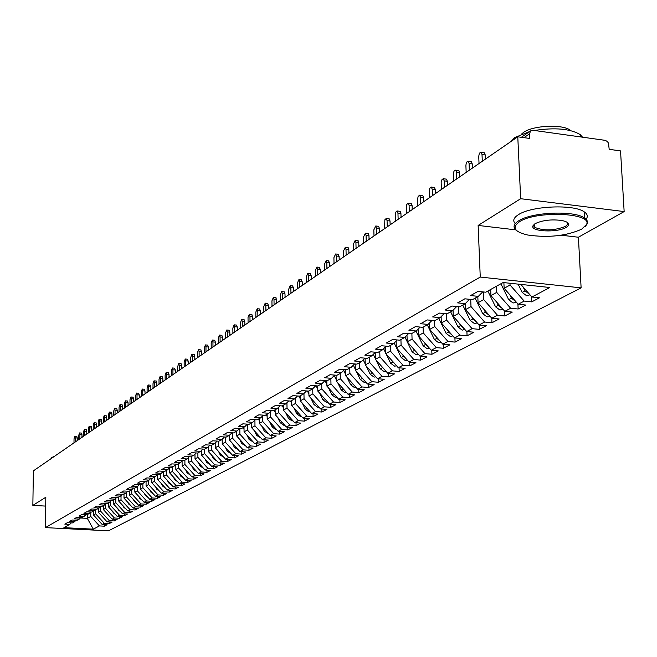 <?xml version="1.0" encoding="UTF-8"?>
<svg xmlns="http://www.w3.org/2000/svg" width="657" height="657" viewBox="0 0 657 657"><rect width="100%" height="100%" fill="white"/><g stroke="black" fill="none" stroke-linecap="round" stroke-linejoin="round"><path stroke-width="0.99" d="M561.259 235.214L578.406 237.234L624.15 211.57L620.537 150.896L609.195 149.336L608.464 143.095L607.331 141.51L605.343 140.368L533.057 130.3L530.774 130.8L529.353 133.946L529.567 138.422L517.782 136.804L33.384 470.864L32.85 505.389L45.694 506.095M578.406 237.234L581.117 287.865L108.479 530.831L45.399 527.62L480.251 277.065L581.117 287.865M531.907 297.005L549.86 287.503L503.114 282.526L485.778 292.201L478 291.396L470.584 295.568L478.321 296.364L472.531 299.6L464.836 298.812L457.617 302.877L465.263 303.657L459.629 306.803L452.008 306.031L444.97 309.997L452.542 310.753L447.047 313.816L439.517 313.077L432.651 316.937L440.149 317.676L434.786 320.665L427.329 319.934L420.636 323.704L428.06 324.418L422.837 327.334L415.446 326.628L408.925 330.307L416.267 330.997L411.167 333.846L403.858 333.156L397.493 336.745L404.761 337.419L399.793 340.195L392.549 339.521L386.341 343.028L393.535 343.685L388.681 346.395L381.512 345.738L375.451 349.154L382.579 349.803L377.841 352.448L370.737 351.807L364.816 355.15L371.878 355.774L367.247 358.361L360.217 357.737L354.427 360.997L361.424 361.605L356.899 364.134L349.935 363.526L344.284 366.713L351.216 367.304L346.789 369.776L339.891 369.185L334.364 372.297L341.229 372.88L336.91 375.287L330.077 374.712L324.673 377.759L331.473 378.325L327.252 380.682L320.476 380.116L315.196 383.097L321.93 383.647L317.799 385.955L311.09 385.404L305.924 388.312L312.601 388.854L308.56 391.112L301.916 390.578L296.857 393.42L303.477 393.954L299.518 396.155L292.932 395.637L287.988 398.421L294.541 398.939L290.673 401.099L284.144 400.581L279.307 403.308L285.803 403.817L282.009 405.927L275.538 405.426L270.799 408.096L277.238 408.588L273.534 410.666L267.12 410.173L262.48 412.785L268.861 413.269L265.231 415.298L258.874 414.822L254.325 417.376L260.657 417.852L257.092 419.839L250.793 419.371L246.342 421.876L252.617 422.336L249.126 424.282L242.876 423.822L238.516 426.286L244.733 426.738L241.316 428.643L235.124 428.192L230.845 430.598L237.013 431.041L233.662 432.914L227.519 432.47L223.331 434.835L229.449 435.271L226.164 437.102L220.07 436.667L215.964 438.983L222.025 439.41L218.806 441.208L212.769 440.781L208.737 443.056L214.749 443.467L211.595 445.232L205.6 444.822L201.65 447.047L207.612 447.45L204.516 449.183L198.578 448.78L194.702 450.965L200.615 451.359L197.576 453.051L191.68 452.657L187.877 454.8L193.749 455.194L190.768 456.853L184.921 456.467L181.184 458.57L187.007 458.956L184.083 460.59L178.285 460.212L174.614 462.273L180.388 462.643L177.521 464.253L171.764 463.875L168.167 465.903L173.9 466.273L171.075 467.841L165.367 467.48L161.836 469.468L167.519 469.829L164.751 471.373L159.093 471.02L155.619 472.974L161.261 473.327L158.542 474.839L152.925 474.494L149.517 476.407L155.109 476.752L152.44 478.247L146.864 477.902L143.522 479.791L149.065 480.127L146.445 481.589L140.91 481.252L137.625 483.109L143.136 483.437L140.557 484.882L135.063 484.546L131.835 486.369L137.305 486.697L134.767 488.11L129.322 487.781L126.144 489.572L131.572 489.892L129.084 491.28L123.672 490.968L120.551 492.725L125.939 493.037L123.491 494.401L118.12 494.089L115.057 495.821L120.395 496.125L117.989 497.472L112.667 497.168L109.645 498.868L114.95 499.164L112.585 500.486L107.296 500.191L104.332 501.858L109.596 502.153L107.272 503.451L102.024 503.163L99.108 504.806L104.332 505.093L102.04 506.375L96.834 506.079L93.967 507.697L99.158 507.984L96.899 509.241L91.725 508.961L88.909 510.546L94.058 510.826L91.84 512.066L86.708 511.787L83.932 513.347L89.048 513.626L86.864 514.842L81.764 514.571L79.029 516.106L84.112 516.377L81.969 517.576L76.902 517.305L74.216 518.825L79.259 519.087L77.148 520.27L72.114 520.007L69.47 521.494L74.479 521.757L72.401 522.915L67.408 522.66L64.797 524.122L69.773 524.385L63.901 527.661L93.302 529.156L99.429 525.92L104.332 526.175L107.091 524.721L102.164 524.467L104.332 523.317L109.276 523.58L112.084 522.11L107.116 521.847L109.325 520.681L114.302 520.944L117.143 519.449L112.15 519.186L114.392 517.995L119.402 518.266L122.292 516.747L117.258 516.476L119.533 515.277L124.584 515.548L127.524 514.004L122.457 513.725L124.764 512.501L129.848 512.78L132.837 511.212L127.729 510.932L130.078 509.692L135.202 509.972L138.233 508.378L133.092 508.099L135.482 506.834L140.639 507.122L143.727 505.504L138.545 505.208L140.976 503.927L146.166 504.215L149.303 502.572L144.088 502.277L146.56 500.971L151.792 501.266L154.978 499.591L149.73 499.295L152.235 497.965L157.508 498.269L160.751 496.569L155.454 496.257L158.008 494.91L163.322 495.214L166.615 493.489L161.285 493.177L163.88 491.797L169.227 492.118L172.586 490.352L167.215 490.032L169.859 488.636L175.247 488.956L178.655 487.166L173.251 486.845L175.936 485.416L181.365 485.745L184.839 483.922L179.386 483.593L182.12 482.148L187.59 482.476L191.121 480.628L185.635 480.283L188.419 478.813L193.93 479.158L197.527 477.269L191.992 476.925L194.825 475.422L200.377 475.767L204.04 473.845L198.463 473.5L201.346 471.972L206.939 472.326L210.675 470.371L205.05 470.01L207.99 468.457L213.632 468.819L217.426 466.823L211.759 466.462L214.757 464.877L220.44 465.246L224.3 463.21L218.592 462.84L221.639 461.23L227.371 461.6L231.313 459.539L225.556 459.153L228.661 457.51L234.434 457.896L238.45 455.794L232.652 455.4L235.814 453.724L241.628 454.118L245.726 451.975L239.879 451.581L243.098 449.873L248.97 450.267L253.134 448.082L247.246 447.68L250.531 445.939L256.444 446.349L260.689 444.116L254.752 443.705L258.102 441.931L264.065 442.35L268.393 440.075L262.406 439.656L265.822 437.841L271.834 438.268L276.252 435.952L270.216 435.517L273.698 433.677L279.759 434.113L284.267 431.748L278.174 431.304L281.73 429.423L287.84 429.867L292.439 427.461L286.296 427.009L289.926 425.087L296.085 425.539L300.775 423.083L294.582 422.623L298.286 420.661L304.503 421.129L309.291 418.616L303.041 418.139L306.819 416.144L313.093 416.62L317.98 414.058L311.673 413.573L315.532 411.528L321.856 412.021L326.849 409.401L320.493 408.909L324.427 406.823L330.808 407.324L335.908 404.646L329.494 404.145L333.518 402.01L339.956 402.519L345.155 399.793L338.692 399.275L342.798 397.099L349.294 397.625L354.608 394.832L348.087 394.307L352.283 392.081L358.837 392.615L364.274 389.757L357.687 389.223L361.974 386.948L368.585 387.499L374.145 384.583L367.501 384.025L371.887 381.709L378.555 382.267L384.238 379.286L377.529 378.719L382.021 376.346L388.747 376.913L394.561 373.866L387.794 373.283L392.377 370.86L399.177 371.443L405.114 368.322L398.29 367.731L402.979 365.243L409.837 365.842L415.922 362.656L409.024 362.048L413.828 359.502L420.751 360.118L426.976 356.85L420.02 356.225L424.931 353.622L431.92 354.254L438.293 350.912L431.271 350.271L436.305 347.61L443.36 348.259L449.881 344.835L442.793 344.178L447.951 341.443L455.071 342.108L461.756 338.601L454.595 337.928L459.875 335.127L467.07 335.809L473.919 332.22L466.684 331.53L472.104 328.664L479.364 329.362L486.385 325.675L479.076 324.969L484.628 322.029L491.97 322.751L499.164 318.974L491.789 318.243L497.48 315.229L504.888 315.968L512.271 312.091L504.814 311.344L510.653 308.256L518.143 309.012L525.715 305.037L518.184 304.265L524.179 301.095L531.735 301.875L539.504 297.802L531.907 297.005L520.853 284.415M509.972 283.257L510.054 285.023L504.133 288.292L503.886 282.641M524.179 301.095L510.054 285.023M518.184 304.265L504.133 288.292M496.437 286.255L496.7 292.39L490.935 295.576L490.68 289.466M510.653 308.256L496.7 292.39M504.814 311.344L490.935 295.576M478.321 296.364L482.698 291.88M483.371 291.954L483.692 299.576L478.066 302.68L477.82 296.644M497.48 315.229L483.692 299.576M491.789 318.243L478.066 302.68M465.263 303.657L469.533 299.288M470.716 299.411L471.003 306.581L465.517 309.603L465.287 303.633M484.628 322.029L471.003 306.581M479.076 324.969L465.517 309.603M452.542 310.753L456.714 306.507M458.372 306.671L458.627 313.405L453.281 316.362L453.051 310.235M472.104 328.664L458.627 313.405M466.684 331.53L453.281 316.362M440.149 317.676L444.214 313.537M446.333 313.75L446.563 320.074L441.34 322.948L441.118 316.682M459.875 335.127L446.563 320.074M454.595 337.928L441.34 322.948M428.06 324.418L432.027 320.394M434.573 320.641L434.778 326.57L429.686 329.387L429.473 322.989M447.951 341.443L434.778 326.57M442.793 344.178L429.686 329.387M416.267 330.997L420.143 327.079M423.092 327.186L423.28 332.918L418.312 335.661L418.098 329.141M436.305 347.61L423.28 332.918M431.271 350.271L418.312 335.661M404.761 337.419L408.547 333.6M411.882 333.452L412.062 339.119L407.2 341.796L406.995 335.16M424.931 353.622L412.062 339.119M420.02 356.225L407.2 341.796M393.535 343.685L397.23 339.956M400.926 339.562L401.099 345.163L396.352 347.783L396.146 341.049M413.828 359.502L401.099 345.163M409.024 362.048L396.352 347.783M382.579 349.803L386.185 346.165M390.225 345.533L390.381 351.076L385.749 353.638L385.552 346.806M402.979 365.243L390.381 351.076M398.29 367.731L385.749 353.638M371.878 355.774L375.402 352.226M379.762 351.372L379.918 356.858L375.385 359.354L375.196 352.431M392.377 370.86L379.918 356.858M387.794 373.283L375.385 359.354M361.424 361.605L364.873 358.147M369.538 357.08L369.686 362.5L365.259 364.947L365.078 358.164M382.021 376.346L369.686 362.5M377.529 378.719L365.259 364.947M351.216 367.304L354.583 363.929M359.543 362.656L359.683 368.027L355.355 370.417L355.191 363.986M371.887 381.709L359.683 368.027M367.501 384.025L355.355 370.417M341.229 372.88L344.523 369.579M349.77 368.109L349.902 373.422L345.664 375.763L345.525 369.669M361.974 386.948L349.902 373.422M357.687 389.223L345.664 375.763M331.473 378.325L334.692 375.106M340.211 373.447L340.334 378.711L336.187 380.994L336.055 375.221M352.283 392.081L340.334 378.711M348.087 394.307L336.187 380.994M321.93 383.647L325.084 380.502M330.857 378.67L330.972 383.877L326.915 386.111L326.8 380.641M342.798 397.099L330.972 383.877M338.692 399.275L326.915 386.111M312.601 388.854L315.688 385.782M321.7 383.778L321.807 388.936L317.832 391.129L317.733 385.946M333.518 402.01L321.807 388.936M329.494 404.145L317.832 391.129M303.477 393.954L306.49 390.948M312.732 388.722L312.839 393.888L308.946 396.031L308.856 390.948M324.427 406.823L312.839 393.888M320.493 408.909L308.946 396.031M294.541 398.939L297.498 395.999M303.953 393.469L304.051 398.733L300.249 400.836L300.159 395.801M315.532 411.528L304.051 398.733M311.673 413.573L300.249 400.836M285.803 403.817L288.694 400.942M295.363 398.126L295.453 403.48L291.724 405.541L291.642 400.556M306.819 416.144L295.453 403.48M303.041 418.139L291.724 405.541M277.238 408.588L280.079 405.78M286.937 402.684L287.027 408.128L283.372 410.149L283.298 405.213M298.286 420.661L287.027 408.128M294.582 422.623L283.372 410.149M268.861 413.269L271.637 410.518M278.691 407.159L278.773 412.686L275.193 414.666L275.119 409.771M289.926 425.087L278.773 412.686M286.296 427.009L275.193 414.666M260.657 417.852L263.375 415.158M270.602 411.545L270.684 417.154L267.177 419.084L267.112 414.247M281.73 429.423L270.684 417.154M278.174 431.304L267.177 419.084M252.617 422.336L255.277 419.7M262.685 415.84L262.759 421.531L259.318 423.428L259.26 418.632M273.698 433.677L262.759 421.531M270.216 435.517L259.318 423.428M244.733 426.738L247.352 424.151M254.916 420.061L254.982 425.818L251.615 427.682L251.557 422.927M265.822 437.841L254.982 425.818M262.406 439.656L251.615 427.682M237.013 431.041L239.575 428.512M247.295 424.208L247.361 430.023L244.059 431.846L244.002 427.14M258.102 441.931L247.361 430.023M254.752 443.705L244.059 431.846M229.449 435.271L231.962 432.791M239.83 428.536L239.887 434.154L236.643 435.944L236.602 431.271M250.531 445.939L239.887 434.154M247.246 447.68L236.643 435.944M222.025 439.41L224.489 436.979M232.504 432.832L232.553 438.194L229.375 439.952L229.334 435.328M243.098 449.873L232.553 438.194M239.879 451.581L229.375 439.952M214.749 443.467L217.171 441.093M225.318 437.036L225.367 442.169L222.238 443.894L222.206 439.229M235.814 453.724L225.367 442.169M232.652 455.4L222.238 443.894M207.612 447.45L209.985 445.118M218.272 441.167L218.305 446.062L215.241 447.754L215.209 443.015M228.661 457.51L218.305 446.062M225.556 459.153L215.241 447.754M200.615 451.359L202.947 449.076M211.349 445.216L211.382 449.889L208.368 451.548L208.343 446.735M221.639 461.23L211.382 449.889M218.592 462.84L208.368 451.548M193.749 455.194L196.032 452.952M204.557 449.158L204.582 453.642L201.625 455.268L201.6 450.39M214.757 464.877L204.582 453.642M211.759 466.462L201.625 455.268M187.007 458.956L189.249 456.755M197.88 452.887L197.905 457.321L195.006 458.923L194.981 453.979M207.99 468.457L197.905 457.321M205.05 470.01L195.006 458.923M180.388 462.643L182.597 460.491M191.327 456.541L191.351 460.943L188.502 462.512L188.485 457.51M201.346 471.972L191.351 460.943M198.463 473.5L188.502 462.512M173.9 466.273L176.06 464.154M184.896 460.13L184.913 464.499L182.112 466.043L182.096 460.976M194.825 475.422L184.913 464.499M191.992 476.925L182.112 466.043M167.519 469.829L169.646 467.751M178.573 463.661L178.589 467.989L175.838 469.5L175.83 464.384M188.419 478.813L178.589 467.989M185.635 480.283L175.838 469.5M161.261 473.327L163.347 471.283M172.364 467.127L172.372 471.414L169.678 472.909L169.67 467.751M182.12 482.148L172.372 471.414M179.386 483.593L169.678 472.909M155.109 476.752L157.163 474.756M166.262 470.527L166.27 474.789L163.618 476.251L163.618 471.299M175.936 485.416L166.27 474.789M173.251 486.845L163.618 476.251M149.065 480.127L151.085 478.165M160.267 473.878L160.267 478.099L157.664 479.536L157.664 474.789M169.859 488.636L160.267 478.099M167.215 490.032L157.664 479.536M143.136 483.437L145.115 481.507M154.379 477.163L154.379 481.351L151.816 482.764L151.816 478.206M163.88 491.797L154.379 481.351M161.285 493.177L151.816 482.764M137.305 486.697L139.251 484.8M148.581 480.398L148.581 484.554L146.059 485.942L146.068 481.573M158.008 494.91L148.581 484.554M155.454 496.257L146.059 485.942M131.572 489.892L133.486 488.036M142.889 483.577L142.881 487.699L140.401 489.063L140.409 484.866M152.235 497.965L142.881 487.699M149.73 499.295L140.401 489.063M125.939 493.037L127.819 491.206M137.288 486.706L137.28 490.787L134.841 492.134L134.849 488.069M146.56 500.971L137.28 490.787M144.088 502.277L134.841 492.134M120.395 496.125L122.251 494.335M131.778 489.687L131.77 493.834L129.372 495.156L129.388 491.116M140.976 503.927L131.77 493.834M138.545 505.208L129.372 495.156M114.95 499.164L116.774 497.398M126.366 492.619L126.349 496.823L123.992 498.121L124.009 494.113M135.482 506.834L126.349 496.823M133.092 508.099L123.992 498.121M109.596 502.153L111.394 500.42M121.036 495.509L121.019 499.763L118.695 501.045L118.72 497.07M130.078 509.692L121.019 499.763M127.729 510.932L118.695 501.045M104.332 505.093L106.097 503.385M115.796 498.351L115.772 502.662L113.489 503.919L113.513 499.969M124.764 512.501L115.772 502.662M122.457 513.725L113.489 503.919M99.158 507.984L100.891 506.309M110.639 501.151L110.614 505.512L108.364 506.744L108.389 502.835M119.533 515.277L110.614 505.512M117.258 516.476L108.364 506.744M94.058 510.826L95.766 509.183M105.555 503.911L105.531 508.313L103.321 509.528L103.346 505.644M114.392 517.995L105.531 508.313M112.15 519.186L103.321 509.528M89.048 513.626L90.723 512.008M100.562 506.621L100.529 511.072L98.361 512.271L98.386 508.411M109.325 520.681L100.529 511.072M107.116 521.847L98.361 512.271M84.112 516.377L85.763 514.784M95.643 509.298L95.61 513.79L93.475 514.973L93.499 511.138M104.332 523.317L95.61 513.79M102.164 524.467L93.475 514.973M79.259 519.087L80.885 517.519M90.806 512.008L90.765 516.459L87.324 518.365L87.356 514.571M99.429 525.92L90.765 516.459M93.302 529.156L87.324 518.365L80.392 517.995M74.479 521.757L76.081 520.213M624.15 211.57L520.656 198.71L517.782 136.804M45.399 527.62L45.818 497.242L32.85 505.389M520.656 198.71L478.14 225.433L480.251 277.065M478.14 225.433L515.745 229.86M533.829 226.271L534.831 226.386M69.773 524.385L71.35 522.865M104.332 526.175L104.348 524.582M109.276 523.58L109.292 521.962M114.302 520.944L114.31 519.301M119.402 518.266L119.41 516.591M124.584 515.548L124.592 513.848M129.848 512.78L129.856 511.056M135.202 509.972L135.202 508.214M140.639 507.122L140.639 505.332M146.166 504.215L146.174 502.391M151.792 501.266L151.792 499.41M157.508 498.269L157.508 496.38M163.322 495.214L163.314 493.292M169.227 492.118L169.227 490.155M175.247 488.956L175.238 486.96M181.365 485.745L181.357 483.716M187.59 482.476L187.582 480.407M193.93 479.158L193.914 477.039M200.377 475.767L200.369 473.615M206.939 472.326L206.93 470.133M213.632 468.819L213.615 466.577M220.44 465.246L220.415 462.963M227.371 461.6L227.347 459.276M234.434 457.896L234.409 455.523M241.628 454.118L241.604 451.696M248.97 450.267L248.937 447.795M256.444 446.349L256.411 443.82M264.065 442.35L264.032 439.763M271.834 438.268L271.793 435.632M279.759 434.113L279.718 431.419M287.84 429.867L287.799 427.116M296.085 425.539L296.036 422.73M304.503 421.129L304.454 418.246M313.093 416.62L313.036 413.68M321.856 412.021L321.799 409.007M330.808 407.324L330.742 404.244M339.956 402.519L339.883 399.374M349.294 397.625L349.212 394.397M358.837 392.615L358.755 389.305M368.585 387.499L368.495 384.107M378.555 382.267L378.457 378.793M388.747 376.913L388.648 373.357M399.177 371.443L399.062 367.797M409.837 365.842L409.722 362.106M420.751 360.118L420.628 356.283M431.92 354.254L431.789 350.321M443.36 348.259L443.212 344.211M455.071 342.108L454.915 337.961M467.07 335.809L466.905 331.547M479.364 329.362L479.183 324.977M491.97 322.751L491.773 318.234M504.888 315.968L504.675 311.188M518.143 309.012L517.913 303.953M531.735 301.875L531.488 296.529M76.787 436.363L77.263 438.005L75.202 437.866L74.799 436.223L74.036 438.679L73.986 442.859M77.263 438.005L77.239 440.617M75.202 437.866L75.153 442.054M100.39 522.529L97.811 519.712M81.509 433.078L81.985 434.729L79.908 434.589L79.497 432.938L78.725 435.41L78.684 439.615M81.985 434.729L81.961 437.357M79.908 434.589L79.867 438.802M86.297 429.735L86.781 431.403L84.687 431.255L84.277 429.596L83.488 432.092L83.447 436.33M86.781 431.403L86.765 434.047M84.687 431.255L84.654 435.501M91.159 426.344L91.66 428.019L89.549 427.871L89.13 426.204L88.325 428.725L88.293 432.996M91.66 428.019L91.635 430.688M89.549 427.871L89.516 432.15M96.103 422.903L96.612 424.586L94.485 424.438L94.058 422.755L93.245 425.301L93.212 429.596M96.612 424.586L96.587 427.272M94.485 424.438L94.452 428.742M105.35 519.917L102.664 516.985M110.392 517.264L107.6 514.209M115.517 514.571L113.218 512.674L112.61 511.392M120.716 511.828L118.359 509.906L117.702 508.526M50.885 458.783L51.624 457.535L54.342 456.41M56.592 454.858L58.268 453.7M519.482 221.754C511.647 227.412 514.349 231.831 527.604 235.001C548.234 237.957 566.26 236.019 581.667 229.186L586.586 224.415C592.63 212.753 536.079 210.437 519.482 221.754M516.509 230.484C512.641 227.453 513.363 224.234 518.669 220.826C531.661 212.03 574.514 210.24 584.722 218.116L586.758 219.947L587.604 221.918L587.424 223.552L585.428 226.312M535.184 223.635C542.468 220.218 551.371 219.167 561.883 220.489C569.118 222.123 570.58 224.415 566.268 227.347C557.473 232.948 529.673 231.625 532.999 225.745L535.184 223.635M534.182 224.316L533.837 224.899L534.88 227.453C544.095 230.993 554.294 230.648 565.463 226.427L567.681 224.324L567.196 222.263M510.908 141.551L514.833 137.502L529.788 131.482M521.609 134.028L523.473 132.459C532.811 125.323 563.221 123.968 570.457 130.398L570.711 130.603M515.26 223.618C512.534 220.752 513.577 217.779 518.389 214.699C531.365 205.822 574.185 204.023 584.385 211.965C587.563 214.182 588.13 216.588 586.085 219.2M534.387 130.488C554.935 127.351 570.194 128.706 580.172 134.545L582.537 137.173M101.121 419.396L101.638 421.096L99.503 420.94L99.067 419.248L98.238 421.819L98.213 426.155M101.638 421.096L101.621 423.798M99.503 420.94L99.47 425.284M126.004 509.044L123.573 507.089L122.875 505.619M106.229 415.84L106.754 417.548L104.603 417.392L104.159 415.692L103.321 418.279L103.289 422.648M106.754 417.548L106.738 420.275M104.603 417.392L104.57 421.761M111.411 412.226L111.953 413.943L109.785 413.779L109.341 412.07L108.479 414.69L108.454 419.092M111.953 413.943L111.936 416.686M109.785 413.779L109.752 418.189M116.683 408.547L117.233 410.272L115.049 410.116L114.597 408.391L113.727 411.036L113.702 415.47M117.233 410.272L117.217 413.039M115.049 410.116L115.024 414.559M122.046 404.811L122.604 406.552L120.403 406.387L119.944 404.655L119.057 407.324L119.032 411.791M122.604 406.552L122.588 409.336M120.403 406.387L120.379 410.863M131.375 506.21L128.879 504.239L128.131 502.654M136.837 503.336L134.274 501.332L133.47 499.649M142.388 500.412L139.752 498.384L138.898 496.585M148.03 497.431L145.328 495.378L144.417 493.464M127.499 401.016L128.066 402.757L125.848 402.593L125.38 400.852L124.477 403.546L124.46 408.054M128.066 402.757L128.058 405.574M125.848 402.593L125.832 407.102M133.034 397.148L133.617 398.906L131.384 398.733L130.915 396.984L129.987 399.702L129.979 404.244M133.617 398.906L133.609 401.739M131.384 398.733L131.367 403.283M138.676 393.223L139.268 394.988L137.017 394.816L136.541 393.058L135.597 395.801L135.588 400.376M139.268 394.988L139.259 397.846M137.017 394.816L137.001 399.399M144.409 389.223L145.008 390.997L142.741 390.825L142.257 389.051L141.304 391.827L141.296 396.442M145.008 390.997L145.008 393.88M142.741 390.825L142.733 395.448M150.239 385.158L150.855 386.948L148.572 386.768L148.08 384.986L147.102 387.786L147.094 392.434M150.855 386.948L150.855 389.847M148.572 386.768L148.564 391.424M153.771 494.409L150.995 492.323L150.026 490.294M146.068 481.983L145.862 481.556M159.61 491.329L156.76 489.227L155.734 487.067M151.816 478.854L151.496 478.189M165.548 488.2L162.616 486.065L161.532 483.782M157.664 475.676L157.228 474.756M171.584 485.014L168.578 482.854L167.428 480.439M163.618 472.44L163.15 471.471M177.727 481.77L174.647 479.585L173.432 477.039M169.67 469.155L169.202 468.186M156.177 381.019L156.801 382.817L154.502 382.637L154.001 380.846L153.007 383.672L153.007 388.361M156.801 382.817L156.801 385.749M154.502 382.637L154.502 387.334M183.985 478.468L180.823 476.259L179.533 473.574M175.83 465.813L175.362 464.836M162.213 376.806L162.854 378.621L160.538 378.432L160.029 376.633L159.019 379.491L159.019 384.222M162.854 378.621L162.854 381.569M160.538 378.432L160.538 383.171M190.341 475.11L187.105 472.876L185.75 470.042M182.104 462.413L181.636 461.428M168.364 372.527L169.013 374.342L166.681 374.153L166.164 372.347L165.129 375.229L165.137 380.001M169.013 374.342L169.021 377.323M166.681 374.153L166.681 378.933M196.821 471.685L193.495 469.435L192.066 466.445M188.485 458.947L188.017 457.962M174.614 368.158L175.288 369.99L172.931 369.801L172.413 367.977L171.354 370.893L171.362 375.705M175.288 369.99L175.288 372.995M172.931 369.801L172.939 374.621M203.415 468.203L200.007 465.928L198.504 462.783M194.989 455.432L194.513 454.439M180.987 363.723L181.669 365.563L179.295 365.366L178.77 363.535L177.694 366.483L177.702 371.328M181.669 365.563L181.677 368.593M179.295 365.366L179.312 370.228M210.133 464.655L206.635 462.356L205.058 459.054M201.609 451.844L201.132 450.85M187.475 359.198L188.173 361.054L185.783 360.849L185.249 359.009L184.149 361.982L184.165 366.877M188.173 361.054L188.181 364.109M185.783 360.849L185.8 365.752M216.966 461.042L213.385 458.726L211.726 455.252M208.351 448.197L207.875 447.195M194.086 354.591L194.792 356.455L192.386 356.25L191.844 354.402L190.719 357.408L190.744 362.344M194.792 356.455L194.809 359.535M192.386 356.25L192.402 361.194M223.93 457.362L220.259 455.022L218.518 451.375M215.217 444.485L214.732 443.475M200.812 349.902L201.535 351.774L199.112 351.569L198.562 349.705L197.412 352.743L197.437 357.72M201.535 351.774L201.559 354.887M199.112 351.569L199.137 356.554M231.026 453.609L227.265 451.252L225.433 447.417M222.214 440.707L221.688 439.599M207.669 345.122L208.409 347.011L205.961 346.789L205.411 344.917L204.237 347.996L204.27 353.014M208.409 347.011L208.433 350.14M205.961 346.789L205.994 351.824M238.261 449.79L234.401 447.409L232.479 443.385M229.35 436.856L228.767 435.648M214.658 340.244L215.414 342.149L212.942 341.927L212.383 340.047L211.184 343.151L211.217 348.218M215.414 342.149L215.439 345.311M212.942 341.927L212.983 347.003M245.628 445.889L241.677 443.491L239.657 439.278M236.619 432.93L235.986 431.616M221.779 335.284L222.551 337.197L220.062 336.967L219.495 335.078L218.272 338.215L218.313 343.332M222.551 337.197L222.575 340.383M220.062 336.967L220.103 342.092M253.134 441.915L249.085 439.492L246.966 435.082M244.026 428.939L243.336 427.51M229.038 330.225L229.827 332.146L227.322 331.916L226.739 330.011L225.491 333.189L225.532 338.347M229.827 332.146L229.86 335.366M227.322 331.916L227.363 337.082M260.796 437.866L256.649 435.427L254.423 430.803M251.582 424.865L250.843 423.33M236.438 325.059L237.251 326.997L234.713 326.767L234.13 324.845L232.849 328.065L232.898 333.263M237.251 326.997L237.284 330.249M234.713 326.767L234.763 331.982M268.598 433.735L264.352 431.279L262.028 426.434M259.285 420.718L258.488 419.059M243.985 319.803L244.815 321.749L242.261 321.511L241.669 319.581L240.363 322.833L240.413 328.081M244.815 321.749L244.847 325.026M242.261 321.511L242.318 326.775M276.564 429.514L275.726 429.555L272.212 427.042L269.772 421.975M267.144 416.497L266.282 414.707M251.68 314.432L252.526 316.395L249.956 316.148L249.356 314.21L248.018 317.503L248.075 322.801M252.526 316.395L252.567 319.704M249.956 316.148L250.013 321.462M284.686 425.219L283.775 425.26L280.227 422.73L277.673 417.417M275.16 412.185L274.24 410.272M259.531 308.962L260.402 310.933L257.807 310.679L257.199 308.733L255.828 312.059L255.893 317.413M260.402 310.933L260.443 314.276M257.807 310.679L257.873 316.05M292.973 420.825L291.987 420.882L288.407 418.32L285.729 412.768M283.339 407.792L282.354 405.739M267.547 303.378L268.434 305.357L265.814 305.103L265.206 303.148L263.794 306.507L263.868 311.911M268.434 305.357L268.483 308.733M265.814 305.103L265.888 310.515M301.432 416.349L300.364 416.415L296.75 413.828L293.95 408.022M291.683 403.308L290.616 401.09M298.927 413.557L299.691 414.411M275.718 297.67L276.63 299.666L273.994 299.411L273.369 297.44L271.932 300.84L272.006 306.293M276.63 299.666L276.679 303.074M273.994 299.411L274.068 304.873M310.063 411.775L308.913 411.857L305.267 409.237L302.343 403.168M300.208 398.742L298.943 396.114M307.336 408.736L308.453 409.984M284.07 291.856L284.998 293.86L282.338 293.597L281.705 291.618L280.235 295.059L280.317 300.569M284.998 293.86L285.056 297.301M282.338 293.597L282.42 299.116M318.875 407.102L317.643 407.209L313.964 404.556L310.901 398.208M308.913 394.077L307.435 391.022M315.968 403.858L317.364 405.418M292.587 285.918L293.548 287.93L290.854 287.659L290.222 285.672L288.71 289.162L288.801 294.714M293.548 287.93L293.605 291.404M290.854 287.659L290.952 293.236M327.868 402.33L326.562 402.454L322.842 399.776L319.639 393.141M317.799 389.322L316.107 385.815M324.796 398.898L326.439 400.737M301.292 279.849L302.269 281.878L299.559 281.598L298.919 279.603L297.366 283.126L297.465 288.743M302.269 281.878L302.335 285.384M299.559 281.598L299.658 287.232M337.057 397.452L335.661 397.6L331.908 394.89L328.557 387.959M333.838 393.847L335.702 395.933M326.874 384.468L325.001 380.584M310.178 273.649L311.18 275.694L308.445 275.414L307.796 273.402L306.203 276.975L306.31 282.641M311.18 275.694L311.254 279.233M308.445 275.414L308.552 281.097M346.444 392.475L344.966 392.648L341.172 389.905L337.673 382.653M343.069 388.698L345.155 391.022M336.154 379.516L334.241 375.558M319.253 267.317L320.288 269.378L317.528 269.083L316.871 267.07L315.237 270.676L315.352 276.408M320.288 269.378L320.361 272.951M317.528 269.083L317.643 274.823M356.037 387.384L354.468 387.581L350.633 384.805L346.978 377.233M352.505 383.425L354.805 385.996M345.631 374.457L343.685 370.425M328.533 260.854L329.592 262.915L326.808 262.619L326.151 260.599L324.468 264.254L324.591 270.035M329.592 262.915L329.674 266.528M326.808 262.619L326.931 268.417M365.842 382.177L364.175 382.399L360.307 379.598L356.48 371.681M362.147 378.03L364.66 380.846M355.322 369.291L353.335 365.177M338.018 254.234L339.111 256.32L336.294 256.016L335.628 253.98L333.904 257.675L334.035 263.523M339.111 256.32L339.193 259.967M336.294 256.016L336.425 261.872M375.87 376.847L374.104 377.11L370.195 374.268L366.195 365.998M372.002 372.511L374.736 375.582M365.235 364.011L363.206 359.822M347.717 247.475L348.834 249.57L345.993 249.258L345.327 247.213L343.554 250.958L343.693 256.862M348.834 249.57L348.924 253.257M345.993 249.258L346.14 255.179M386.119 371.402L384.255 371.698L380.304 368.823L376.124 360.184M382.07 366.869L385.035 370.195M375.369 358.623L373.299 354.345M357.63 240.561L358.779 242.671L355.913 242.351L355.24 240.298L353.417 244.092L353.565 250.054M358.779 242.671L358.878 246.391M355.913 242.351L356.069 248.33M396.598 365.834L394.635 366.163L390.652 363.255L386.275 354.23M392.377 361.087L395.563 364.676M385.733 353.113L383.622 348.752M367.772 233.49L368.955 235.608L366.064 235.28L365.382 233.219L363.502 237.062L363.666 243.09M368.955 235.608L369.053 239.37M366.064 235.28L366.22 241.324M407.324 360.126L405.254 360.504L401.23 357.556L396.656 348.128M402.913 355.166L406.338 359.026M396.343 347.479L394.184 343.028M378.153 226.254L378.678 226.32L379.368 228.381L376.445 228.045L375.763 225.983L373.825 229.876L373.997 235.962M379.368 228.381L379.475 232.192M376.445 228.045L376.617 234.155M418.295 354.287L416.119 354.706L412.054 351.725L407.274 341.878M413.688 349.105L414.362 350.485L417.359 353.236M407.2 341.722L404.999 337.181M388.772 218.855L389.33 218.921L390.02 220.99L387.072 220.645L386.201 218.485L384.854 219.783L384.575 228.669M390.02 220.99L390.135 224.834M387.072 220.645L387.252 226.821M429.53 348.309L427.247 348.777L423.141 345.754L416.029 331.128M424.726 342.888L425.498 344.49L428.643 347.315M399.645 211.275L400.236 211.34L400.926 213.418L397.953 213.065L397.074 210.889L395.678 212.203L395.399 221.204M400.926 213.418L401.049 217.311M397.953 213.065L398.142 219.307M441.028 342.19L438.638 342.708L434.482 339.644L427.288 324.845M436.018 336.524L436.897 338.347L440.198 341.246M410.773 203.506L411.405 203.588L412.103 205.666L409.097 205.304L408.202 203.12L406.773 204.442L406.486 213.558M412.103 205.666L412.226 209.599M409.097 205.304L409.303 211.62M452.813 335.916L450.3 336.491L446.103 333.386L438.819 318.415M447.573 329.995L448.575 332.056L452.024 335.029M422.172 195.556L422.845 195.638L423.543 197.732L420.513 197.355L419.609 195.162L418.131 196.484L417.63 198.874L417.844 205.731M423.543 197.732L423.675 201.707M420.513 197.355L420.726 203.744M464.885 329.486L462.249 330.118L458.003 326.981L450.628 311.82M459.415 323.301L460.541 325.609L464.146 328.648M433.858 187.409L434.564 187.5L435.271 189.594L432.207 189.216L431.296 187.007L429.777 188.337L429.259 190.768L429.481 197.708M435.271 189.594L435.41 193.61M432.207 189.216L432.429 195.663M477.253 322.899L474.494 323.597L470.207 320.411L462.725 305.07M471.554 316.436L472.802 319.006L476.563 322.119M445.832 179.065L446.579 179.156L447.286 181.25L444.189 180.864L443.278 178.647L441.701 179.977L441.167 182.465L441.405 189.479M447.286 181.25L447.433 185.323M444.189 180.864L444.428 187.393M489.941 316.148L487.042 316.904L482.706 313.676L475.134 298.147M483.979 309.39L485.375 312.239L489.293 315.409M458.101 170.508L458.906 170.606L459.604 172.701L456.484 172.306L455.786 170.204C454.406 169.892 453.601 171.313 453.379 174.466L453.626 181.045M459.604 172.701L459.769 176.815M456.484 172.306L456.738 178.909M502.95 309.225L499.911 310.038L495.526 306.77L487.847 291.051M496.725 302.154L498.261 305.3L502.342 308.535M470.683 161.729L471.545 161.844L472.243 163.938L469.09 163.527L468.392 161.433C466.963 161.08 466.133 162.517 465.903 165.745L466.166 172.405M472.243 163.938L472.408 168.093M469.09 163.527L469.353 170.204M516.295 302.121L513.109 303.008L508.682 299.691L500.897 283.767M509.799 294.73L511.483 298.179L515.737 301.481M512.994 298.368L514.094 299.617M483.601 152.728L484.513 152.851L485.203 154.937L482.016 154.518L481.326 152.424C479.848 152.03 478.994 153.492 478.756 156.793L479.027 163.527M485.203 154.937L485.383 159.15M482.016 154.518L482.295 161.277M529.994 294.829L526.659 295.79L522.167 292.422L518.11 284.128M523.202 287.093L525.05 290.87L529.476 294.237M526.388 290.723L527.998 292.562M529.353 133.946L523.941 137.65M124.009 506.859L123.573 507.089M129.347 503.985L128.879 504.239M134.767 501.069L134.274 501.332M140.278 498.096L139.752 498.384M145.887 495.074L145.328 495.378M151.586 492.011L150.995 492.323M157.384 488.882L156.76 489.227M163.281 485.712L162.616 486.065M169.284 482.476L168.578 482.854M175.386 479.191L174.647 479.585M181.595 475.84L180.823 476.259M187.918 472.44L187.105 472.876M194.357 468.975L193.495 469.435M200.911 465.443L200.007 465.928M207.587 461.846L206.635 462.356M214.379 458.184L213.385 458.726M221.31 454.455L220.259 455.022M228.365 450.661L227.265 451.252M235.551 446.785L234.401 447.409M242.876 442.843L241.677 443.491M250.342 438.819L249.085 439.492M257.955 434.72L256.649 435.427M265.724 430.54L264.352 431.279M273.64 426.27L272.212 427.042M281.722 421.917L280.227 422.73M289.967 417.482L288.407 418.32M298.377 412.949L296.75 413.828M306.967 408.326L305.267 409.237M315.738 403.603L313.964 404.556M324.689 398.783L322.842 399.776M333.838 393.855L331.908 394.89M343.143 388.845L341.172 389.905M352.653 383.721L350.633 384.805M362.368 378.489L360.307 379.598M372.305 373.135L370.195 374.268M382.464 367.665L380.304 368.823M392.853 362.073L390.652 363.255M403.48 356.34L401.23 357.556M414.362 350.485L412.054 351.725M425.498 344.49L423.141 345.754M436.897 338.347L434.482 339.644M448.575 332.056L446.103 333.386M460.541 325.609L458.003 326.981M472.802 319.006L470.207 320.411M485.375 312.239L482.706 313.676M498.261 305.3L495.526 306.77M511.483 298.179L508.682 299.691M525.05 290.87L522.167 292.422M521.321 137.297L530.774 130.8M74.799 436.223L76.861 436.363M79.497 432.938L81.575 433.078M84.277 429.596L86.371 429.744M89.13 426.204L91.233 426.352M94.058 422.755L96.185 422.903M584.385 211.965L584.722 218.116M534.88 227.453L534.716 223.93M580.172 134.545L580.295 136.861M533.837 224.899L532.999 225.745M586.586 224.415L587.424 223.552M99.067 419.248L101.211 419.404M104.159 415.692L106.311 415.848M109.341 412.07L111.501 412.235M114.597 408.391L116.782 408.555M119.944 404.655L122.145 404.819M125.38 400.852L127.598 401.025M130.915 396.984L133.141 397.157M136.541 393.058L138.783 393.231M142.257 389.051L144.524 389.231M148.08 384.986L150.363 385.166M154.001 380.846L156.3 381.027M160.029 376.633L162.345 376.822M166.164 372.347L168.504 372.535M172.413 367.977L174.762 368.175M178.77 363.535L181.143 363.732M185.249 359.009L187.639 359.215M191.844 354.402L194.25 354.608M198.562 349.705L200.993 349.918M205.411 344.917L207.858 345.139M212.383 340.047L214.855 340.269M219.495 335.078L221.984 335.3M226.739 330.011L229.252 330.241M234.13 324.845L236.66 325.084M241.669 319.581L244.223 319.819M249.356 314.21L251.927 314.457M257.199 308.733L259.794 308.987M265.206 303.148L267.818 303.403M273.369 297.44L276.006 297.703M281.705 291.618L284.374 291.889M290.222 285.672L292.907 285.951M298.919 279.603L301.629 279.882M307.796 273.402L310.531 273.69M316.871 267.07L319.63 267.358M326.151 260.599L328.935 260.895M335.628 253.98L338.437 254.284M345.327 247.213L348.161 247.525M355.24 240.298L358.098 240.618M365.382 233.219L368.273 233.547M375.763 225.983L378.678 226.32M386.382 218.576L389.33 218.921M397.263 210.987L400.236 211.34M408.399 203.227L411.405 203.588M419.815 195.269L422.845 195.638M431.509 187.122L434.564 187.5M443.491 178.77L446.579 179.156M455.786 170.204L458.906 170.606M468.392 161.433L471.545 161.844M481.326 152.424L484.513 152.851"/></g></svg>
